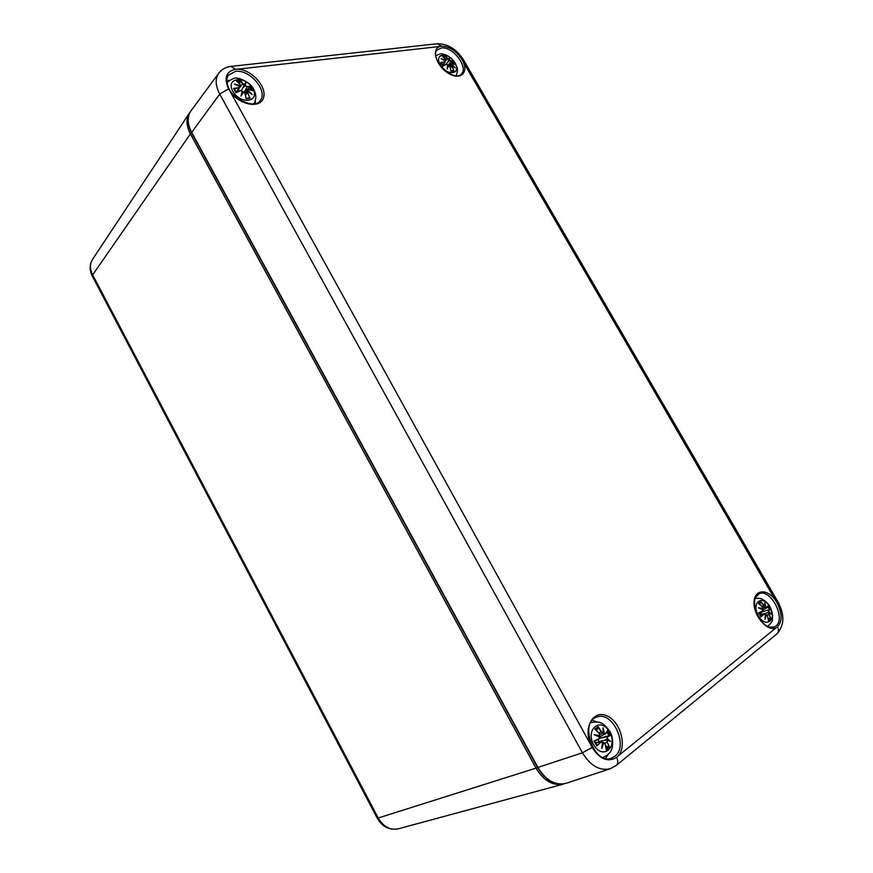 <?xml version="1.0" encoding="UTF-8"?>
<svg xmlns="http://www.w3.org/2000/svg" width="873" height="873" viewBox="0 0 873 873"><rect width="100%" height="100%" fill="white"/><g stroke="black" fill="none" stroke-linecap="round" stroke-linejoin="round"><path stroke-width="1.31" d="M441.16 64.187L438.933 63.543M777.483 626.836C782.47 621.27 782.295 613.217 776.948 602.676L775.65 600.559C767.236 587.976 753.737 589.33 754.054 603.112C753.945 616.731 768.011 632.292 776.228 627.72L777.483 626.836C778.978 629.859 778.749 632.227 776.817 633.973L616.524 765.239M463.05 61.601L462.003 59.68C456.121 50.787 449.289 46.302 441.531 46.204L440.036 46.465C431.186 48.779 436.031 65.486 447.849 72.939C459.558 80.72 468.888 73.463 463.05 61.601L775.65 600.559M235.437 69.305C226.02 71.466 223.75 78.003 228.639 88.904L230.003 91.185C239.3 105.164 260.329 109.049 263.493 97.765C267.302 86.918 251.38 69.273 237.609 69.174L235.437 69.305L230.93 66.392C225.834 67.014 221.786 69.262 218.796 73.125C215.042 78.668 215.347 85.641 219.712 94.044L582.422 752.777C590.486 765.872 599.816 771.165 610.391 768.677L566.315 783.245C555.435 785.842 545.974 780.593 537.954 767.498L191.613 132.194C187.28 123.726 187.062 116.633 190.958 110.893C186.92 116.862 187.095 124.13 191.482 132.674L219.712 94.044L228.639 88.904M616.6 757.393L618.204 755.92C627.392 745.826 620.157 721.087 606.68 715.762C593.204 709.64 582.978 727.558 590.77 744.789L592.145 747.495C599.86 759.281 608.012 762.587 616.6 757.393C618.324 760.983 618.226 763.668 616.273 765.435L610.391 768.677M252.755 88.697C260.427 102.174 240.37 104.989 232.807 91.239C225.212 77.533 245.455 75.209 252.755 88.697M240.501 90.628L235.939 92.767L240.501 90.628L242.225 91.305L241.046 96.074L243.469 92.036L244.931 93.258L246.164 98.813L250.158 98.289L247.67 92.898L247.877 91.469L252.199 94.611L248.194 90.541L248.772 89.57L252.69 90.617L248.674 89.461M244.527 92.418L250.311 86.34L247.146 86.634L245.564 85.794L245.564 82.651L244.331 85.052L240.195 80.294L236.179 80.774L239.999 84.343L239.9 85.609L234.379 84.015L239.584 86.536L238.875 87.671L233.538 88.435L236.299 92.385M247.146 86.634L249.994 86.678M245.564 85.794L247.168 86.984L244.156 92.134M245.564 82.651L241.374 90.519M242.749 84.004L244.331 85.052M239.431 83.644L240.195 80.294M245.215 85.914L243.731 87.06L244.407 85.423M239.999 84.343L239.78 86.722M236.179 80.774L240.097 84.343M239.9 85.609L240.108 84.354M234.379 84.015L239.693 86.514L239.737 87.551L239.693 86.525M238.875 87.671L239.737 87.551L237.303 91.894M242.378 91.359L240.315 90.519L236.223 92.429M242.225 91.305L241.592 94.699L242.388 91.425M242.279 91.305L240.37 90.519M241.046 96.074L241.592 94.699M242.007 92.996L243.469 92.036M244.997 93.258L243.36 91.938M244.931 93.258L246.164 98.813M247.67 92.898L250.158 98.289M247.877 91.469L245.553 95.288M248.772 89.57L247.943 89.657L248.194 90.541M244.877 92.887L248.652 89.461M248.75 89.526L252.33 90.41M250.78 93.487L252.199 94.611M247.779 98.005L249.602 97.787M247.506 91.414L247.899 90.748M609.649 732.141C618.411 747.539 602.392 760.492 593.662 744.647C584.932 728.857 601.213 716.547 609.649 732.141M605.709 733.735L607.532 730.505L605.655 733.549L604.258 733.2L603.101 727.744L603.101 732.72L601.552 731.858L598.092 726.587L594.873 729.064L599.347 733.56L599.555 735.481L594.131 734.684L599.467 736.932L599.02 738.733L594.087 740.97L594.775 740.959L597.045 745.062L596.837 745.957L600.897 742.126L602.501 742.421L601.803 748.565L603.658 742.89L605.022 743.818L606.364 749.831L609.561 747.288L607.215 742.083L607.193 740.108L610.718 741.493L607.281 738.656L607.521 736.932L610.26 735.415L600.384 738.001L599.74 736.801M605.655 733.549L599.565 736.888M604.258 733.2L605.382 734.062M603.101 727.744L603.167 732.807M601.552 731.858L603.101 732.72M603.134 733.014L599.926 734.586M596.412 730.374L598.07 728.06L598.092 726.587M603.265 729.675L603.92 733.32L602.064 733.549M601.737 733.571L599.915 734.542M599.555 735.481L599.402 733.473L594.873 729.064M594.131 734.684L595.735 735.153M599.02 738.733L599.467 736.932M599.042 739.005L599.5 736.877M595.877 735.219L599.533 735.819L598.54 736.343M600.897 742.126L597.056 745.313M602.501 742.421L601.202 741.614L595.67 742.945M601.803 748.565L602.566 742.377L601.202 741.614L595.528 742.683M606.364 749.831L605.087 743.752L603.658 742.89M602.577 742.77L603.625 742.574L605.087 743.752L606.375 749.383M602.566 742.89L603.308 742.694M607.215 742.083L609.561 747.288M607.193 740.108L606.899 742.268L604.76 743.087M607.521 736.932L607.281 738.656M606.953 739.857L610.718 741.493M609.016 746.851L605.72 746.164M606.91 739.857L598.551 741.635L598.507 739.267M598.114 742.192L598.551 741.635M605.316 740.042L606.975 738.907M599.664 738.263L600.384 738.001M454.942 62.976C461.741 74.489 447.063 76.54 440.33 64.831C433.565 53.155 448.395 51.452 454.942 62.976M446.441 64.373L442.927 66.152L446.441 64.373L447.805 64.962L447.052 69.011L448.787 65.606L449.944 66.654L451.014 71.411L453.927 71.019L452.018 65.191L455.215 67.941L452.17 64.406L452.498 63.598L454.953 64.416M448.242 65.748L453.076 60.924L449.835 60.357L449.311 57.727L448.853 59.713L445.055 55.665L442.12 56.025L445.557 59.058L445.612 60.117L441.116 58.731L445.459 60.903L444.99 61.852L440.8 62.463L443.091 65.89M451.046 61.088L452.858 61.208M449.835 60.357L451.046 61.394L447.805 65.726M449.311 57.727L449.562 60.433L445.306 64.744M447.565 58.807L448.853 59.713M444.51 57.978L445.055 55.665M448.013 61.47L449.268 58.546M442.12 56.025L445.852 59.506M445.612 60.117L445.448 60.837M441.116 58.731L442.513 59.353M444.99 61.852L445.492 60.979M447.904 65.006L446.256 64.286L443.146 65.857L441.432 62.823M447.805 64.962L447.413 67.898L447.904 65.06M447.172 64.395L446.31 64.275M447.052 69.011L447.413 67.898M447.74 66.141L448.787 65.606M449.944 66.654L451.014 71.411M451.952 66.392L453.927 71.019M452.018 65.191L450.348 67.919M452.498 63.598L452.17 64.406M449.431 65.791L452.389 63.5M454.233 67.003L455.215 67.941M453.48 70.593L451.636 70.811M451.286 65.497L451.93 64.591M759.783 612.813L760.121 613.61M769.844 606.855C777.461 619.754 765.981 629.04 758.386 615.814C750.758 602.654 762.435 593.815 769.844 606.855M767.269 607.575L768.24 605.316L767.225 607.455L766.156 607.062L764.737 602.785L765.25 606.604L760.787 601.573L758.484 603.352L762.413 607.051L762.707 608.579L758.299 607.761L762.718 609.736L762.467 611.155L758.604 612.824L761.005 616.982L764.104 614.003L765.37 614.319L764.999 619.339L766.287 614.767L767.356 615.618L768.502 620.703L770.794 618.881L768.818 612.77L771.394 614.286L768.797 611.624L768.851 610.271L770.619 609.43L761.813 611.755M767.225 607.455L762.915 610.02M766.156 607.062L767.051 607.848L768.207 605.666M764.737 602.785L764.988 604.127M763.984 605.829L765.228 606.888L765.119 605.065M765.25 606.866L762.947 608.088M759.663 604.291L760.787 601.573M765.85 607.172L764.05 607.499M765.185 606.899L762.947 608.034M762.707 608.579L761.976 609.267M759.783 608.263L762.686 608.874L762.849 607.914M758.299 607.761L762.718 609.736M762.467 611.155L762.871 610.118M764.104 614.003L761.125 616.48M765.37 614.319L765.206 618.16L765.435 614.319M765.305 614.221L764.202 613.632L760.099 614.887M764.999 619.339L765.206 618.16M767.029 615.007L766.287 614.767M765.425 614.745L767.345 615.585M767.356 615.618L768.502 620.703M765.425 614.788L765.97 614.625M768.927 614.374L770.794 618.881M768.818 612.77L768.666 614.527L767.203 615.149M768.851 610.271L768.797 611.624M768.764 612.671L771.394 614.286M770.357 618.488L768.065 618.139M768.556 612.584L764.552 613.621M766.941 612.944L768.535 611.831M760.383 614.647L761.889 611.897M537.473 767.411L536.022 768.131C543.661 780.724 552.784 786.06 563.401 784.118L398.284 828.826C390.111 830.387 383.422 826.775 378.216 817.99L377.147 818.023M190.172 112.071L189.332 113.206C185.884 118.914 186.244 125.799 190.412 133.885L191.656 133.002M398.284 828.826C389.369 830.463 382.33 826.884 377.18 818.088L92.331 276.174C89.362 270.194 89.417 264.628 92.505 259.467C89.755 263.962 89.821 269.102 92.669 274.875L190.412 133.885L536.022 768.131L378.216 817.99L92.669 274.875L92.407 276.326M191.514 132.729L537.561 767.553L582.422 752.777L592.145 747.495M775.802 626.083L773.958 627.13L769.037 627.032C767.236 626.367 763.329 625.112 757.382 615.17C753.213 604.836 754.632 598.671 755.549 597.448L759.106 593.749C770.608 588.107 786.42 618.553 775.802 626.083M237.609 69.174L440.036 46.465M590.77 744.789L230.003 91.185M776.228 627.72L618.204 755.92M776.948 602.676L777.767 601.562L463.738 60.281L462.003 59.68M768.054 626.65L768.305 626.028M755.963 598.245L755.331 597.972M437.275 50.001L441.411 48.004C452.552 46.04 468.834 67.276 461.391 74.052C452.574 83.186 428.61 56.385 437.275 50.001M231.443 66.337L437.177 43.759L441.531 46.204M228.355 75.242L235.448 71.39C249.743 69.022 268.458 91.13 260.187 100.537C255.451 109.823 232.425 98.507 228.977 88.599C226.314 83.022 226.107 78.559 228.355 75.242M255.462 103.56L255.276 100.941M229.293 80.316L226.784 80.829M605.622 758.408L608.165 754.479M596.75 721.851L592.32 720.28M591.021 722.113L591.927 722.266M604.061 757.044L603.439 757.72M614.788 756.356L611.231 758.266C594.066 765.315 578.93 721.447 596.816 717.115C612.595 710.382 629.073 746.044 614.788 756.356M250.311 86.34L252.69 90.617M235.939 92.767L233.538 88.435M244.418 85.39L245.313 83.622L245.248 85.881M240.217 80.84L242.454 84.168L239.846 87.202M236.397 84.834L239.9 85.958M234.193 88.664L238.886 88.02L236.288 92.287M243.207 91.927L241.592 94.677M247.921 90.727L250.551 93.236M249.416 87.147L251.118 90.028M237.489 81.8L240.14 81.615M603.472 757.24L602.828 757.448L603.472 757.24C608.121 754.949 610.838 752.308 611.602 749.318C612.464 748.881 614.188 738.372 609.845 731.443C606.255 726.489 603.57 723.804 601.77 723.379C600.22 722.004 596.739 721.687 591.337 722.462L590.683 722.713M607.532 730.505L610.26 735.415M596.837 745.957L594.087 740.97M598.223 727.351L601.235 732.032L598.845 732.862M594.666 740.991L599.009 739.016M603.341 742.694L602.206 746.48M609.692 735.393L607.226 736.736L599.937 738.154M607.008 738.885L609.474 740.806M606.91 731.901L608.928 735.644M595.735 729.719L598.07 728.06M608.285 746.513L606.189 748.347M453.076 60.924L455.182 64.569M442.927 66.152L440.8 62.463M445.121 56.134L447.314 58.949L445.645 60.575M442.862 59.462L445.601 60.412M441.301 62.66L444.99 62.147L442.676 65.148M448.547 65.508L447.434 67.81M453.142 63.773L452.498 63.587M451.952 64.558L453.851 66.61M452.367 61.612L453.807 63.925M443.255 56.876L445.023 56.8M452.934 70.484L451.996 70.778M768.24 605.316L770.619 609.43M761.005 616.982L758.604 612.824M765.086 604.432L765.883 607.161M760.929 602.195L763.722 605.971L762.074 606.626M759.041 612.879L762.5 611.395L762.751 609.66M766.003 614.614L765.261 617.582M770.182 609.365L761.518 612.017M768.567 611.809L770.39 613.533M767.836 606.549L769.539 609.583M759.194 603.876L760.776 602.817M769.691 618.237L768.349 619.492M92.505 259.467L189.332 113.206M566.315 783.245C555.152 785.886 545.57 780.658 537.561 767.553M463.596 60.041C456.775 49.368 448.144 43.923 437.7 43.705M777.057 633.765C784.5 625.254 784.751 614.548 777.832 601.661M218.796 73.125L190.958 110.893M253.847 103.876C256.509 99.107 256.466 94.317 253.748 89.515C252.057 83.852 240.14 77.773 237.521 78.374C235.83 77.151 232.294 78.548 226.925 82.531M235.666 84.495L239.671 86.503M243.261 91.905L245.051 93.313L246.208 98.42M247.736 91.338L245.193 93.804M251.249 93.771L247.812 91.349M236.343 92.363L234.466 88.948M591.337 722.462L590.705 722.68M605.393 734.051L607.422 731.007M603.254 729.108L603.188 732.916M599.533 735.819L599.402 733.473L595.266 729.293M602.141 746.961L602.599 742.399M609.616 740.861L606.997 739.868M597.045 745.062L594.775 740.959M456.088 75.733C458.947 68.334 456.743 67.363 455.346 63.391C451.908 58.076 447.74 54.988 442.84 54.115C441.683 53.406 439.294 53.984 435.671 55.85M449.289 58.469L448.918 59.975M442.087 59.102L445.503 60.87L442.906 65.475M448.602 65.497L450.021 66.686L451.035 71.128M451.865 65.071L449.999 66.621M454.975 64.416L452.41 63.511M454.615 67.308L451.963 65.093M767.629 626.454C774.624 619.95 771.765 619.579 772.681 615.781L769.855 606.571C767.913 602.392 761.703 598.66 761.878 599.096C761.343 598.452 759.106 598.212 755.178 598.387M764.966 603.669L765.315 606.746M762.686 608.874L762.435 606.997L758.757 603.505M759.532 608.154L762.729 609.627M765.425 614.286L764.202 613.632L760.012 614.745M770.695 613.73L768.677 612.595M761.092 616.349L759.095 612.879"/></g></svg>

